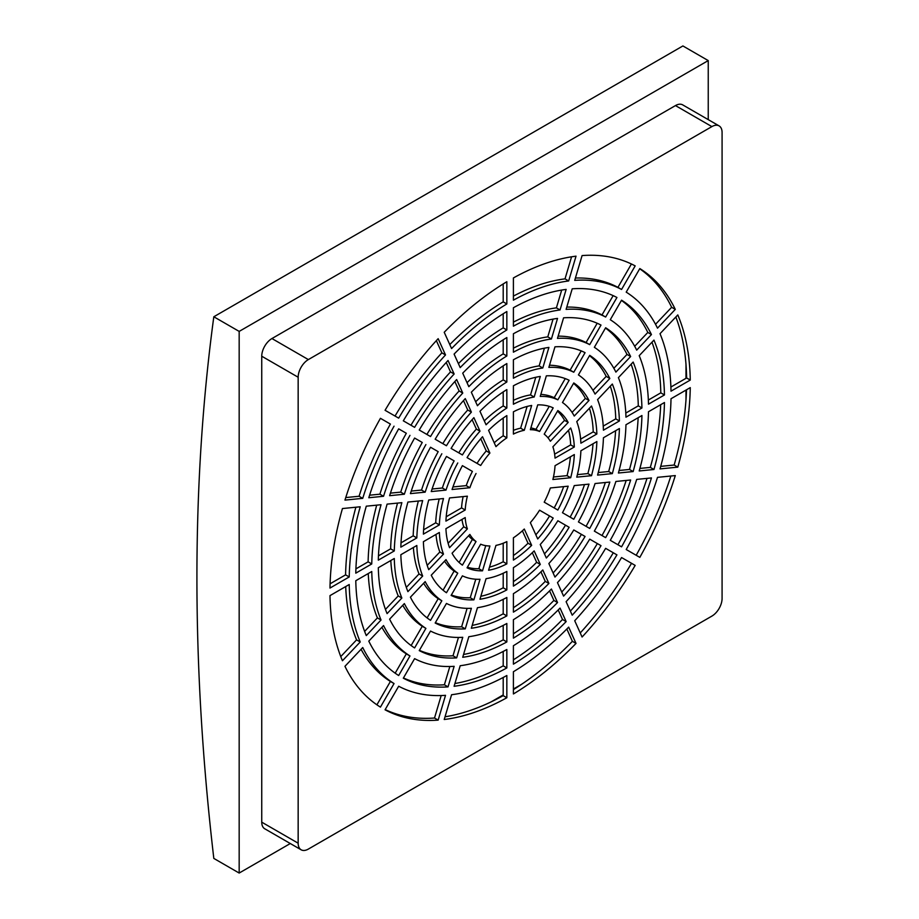 <?xml version="1.0" encoding="UTF-8"?>
<svg xmlns="http://www.w3.org/2000/svg" width="919" height="919" viewBox="0 0 919 919"><rect width="100%" height="100%" fill="white"/><g stroke="black" fill="none" stroke-linecap="round" stroke-linejoin="round"><path stroke-width="1.38" d="M521.831 684.161L513.399 689.032M503.198 694.913L491.125 701.886M685.988 364.372L685.988 378.318M685.988 390.093L685.988 399.834M445.026 716.786A254.793 147.109 120 0 0 503.198 695.637L503.198 677.487M513.399 689.629A254.793 147.109 120 0 0 572.388 641.313L566.828 629.01M385.187 709.594A254.793 147.109 120 0 0 434.515 718.015L441.189 695.545M580.245 632.95A254.793 147.109 120 0 0 631.537 563.301L635.178 565.403A254.793 147.109 -60 0 1 582.083 637.016L574.72 620.739A227.579 131.394 -60 0 0 621.566 557.546L635.178 565.403M376.905 704.816L390.403 681.45A227.579 131.394 -60 0 1 361.064 649.285M636.178 555.271A254.793 147.109 120 0 0 670.847 476.019M340.765 656.58L356.583 639.877A227.579 131.394 -60 0 1 345.705 586.552M660.727 466.37L674.155 465.037A254.793 147.109 120 0 0 686.516 389.794M330.093 583.795L345.59 574.846A227.579 131.394 -60 0 1 355.883 507.219M670.893 387.037L686.619 377.95A254.793 147.109 120 0 0 675.844 316.998M345.751 497.57L359.088 496.249A227.579 131.394 -60 0 1 390.403 424.073L380.432 418.317A254.793 147.109 -60 0 0 344.958 500.108L362.729 498.351A227.579 131.394 -60 0 1 394.044 426.175M655.534 324.292L671.651 307.291A254.793 147.109 120 0 0 639.693 268.762M395.032 416.043A227.579 131.394 -60 0 1 441.878 352.85L436.353 340.627M575.409 278.032A227.579 131.394 -60 0 1 617.924 287.36L631.422 263.983M449.782 344.579A227.579 131.394 -60 0 1 503.198 301.857L503.198 283.96M513.399 296.102A227.579 131.394 -60 0 1 565.024 278.859L571.572 256.803M403.452 677.958A218.308 126.041 120 0 0 444.394 684.781L449.828 666.505M395.17 673.179L406.324 653.857A195.724 113.003 -60 0 1 381.902 627.286M364.625 631.399L377.399 617.913A195.724 113.003 -60 0 1 368.255 573.536M355.906 568.884L368.117 561.842A195.724 113.003 -60 0 1 376.698 505.151M369.599 495.203L379.903 494.181A195.724 113.003 -60 0 1 406.324 433.263L398.674 428.851A218.308 126.041 -60 0 0 368.795 497.742L383.545 496.283A195.724 113.003 -60 0 1 409.966 435.365M410.965 425.244A195.724 113.003 -60 0 1 450.505 371.896L446.232 362.465M458.409 363.637A195.724 113.003 -60 0 1 503.198 327.865L503.198 313.77M467.024 382.706A163.881 94.611 -60 0 1 503.198 353.884L503.198 339.8M426.887 434.434A163.881 94.611 -60 0 1 459.121 390.954L454.859 381.523M390.414 493.135L400.718 492.124A163.881 94.611 -60 0 1 422.258 442.464L414.607 438.053A186.454 107.649 -60 0 0 389.61 495.686L404.36 494.227A163.881 94.611 -60 0 1 425.899 444.566M378.456 555.869L390.644 548.827A163.881 94.611 -60 0 1 397.525 503.095M385.463 609.389L398.214 595.937A163.881 94.611 -60 0 1 390.805 560.51M411.126 645.552L422.258 626.276A163.881 94.611 -60 0 1 402.752 605.288M419.397 650.33A186.454 107.649 120 0 0 453.01 655.775L458.455 637.441M513.399 322.132A195.724 113.003 -60 0 1 556.397 307.865L561.693 290.059M566.782 307.084A195.724 113.003 -60 0 1 602.002 314.941L613.157 295.619M634.696 346.291L647.815 332.448A218.308 126.041 120 0 0 621.428 300.41M648.354 400.052L660.807 392.85A218.308 126.041 120 0 0 651.973 342.19M639.9 468.426L650.319 467.392A218.308 126.041 120 0 0 660.692 404.693M617.924 544.737A218.308 126.041 120 0 0 647.01 478.385M570.366 611.124A218.308 126.041 120 0 0 613.295 552.767L616.936 554.869A218.308 126.041 -60 0 1 572.215 615.19L566.104 601.681A195.724 113.003 -60 0 0 605.644 548.344L616.936 554.869M513.399 659.819A218.308 126.041 120 0 0 562.508 619.486L558.201 609.952M454.916 683.518A218.308 126.041 120 0 0 503.198 665.838L503.198 651.456M513.399 348.175A163.881 94.611 -60 0 1 547.781 336.871L553.054 319.111M558.143 336.136A163.881 94.611 -60 0 1 586.069 342.534L597.201 323.258M613.846 368.301L626.999 354.424A186.454 107.649 120 0 0 605.483 328.037M625.793 413.068L638.291 405.853A186.454 107.649 120 0 0 631.135 364.188M619.084 470.494L629.504 469.46A186.454 107.649 120 0 0 638.142 417.72M602.002 535.536A186.454 107.649 120 0 0 626.184 480.442M561.75 592.054A186.454 107.649 120 0 0 597.361 543.566L601.003 545.668A186.454 107.649 -60 0 1 563.588 596.132L557.477 582.623A163.881 94.611 -60 0 0 589.711 539.143L601.003 545.668M513.399 633.777A186.454 107.649 120 0 0 553.893 600.429L549.573 590.883M463.544 654.477A186.454 107.649 120 0 0 503.198 639.831L503.198 625.402M513.399 374.24A132.026 76.231 -60 0 1 539.154 365.888L544.427 348.175M549.505 365.222A132.026 76.231 -60 0 1 570.136 370.127L581.233 350.909M475.663 401.775A132.026 76.231 -60 0 1 503.198 379.892L503.198 365.854M592.985 390.334L606.184 376.388A154.61 89.269 120 0 0 589.516 355.687M442.82 443.636A132.026 76.231 -60 0 1 467.748 410.012L463.486 400.592M603.232 426.106L615.753 418.869A154.61 89.269 120 0 0 610.285 386.198M411.241 491.079L421.534 490.057A132.026 76.231 -60 0 1 438.191 451.666L430.54 447.243A154.61 89.269 -60 0 0 410.414 493.618L425.175 492.159A132.026 76.231 -60 0 1 441.832 453.768M598.246 472.55L608.688 471.516A154.61 89.269 120 0 0 615.592 430.735M401.017 542.842L413.182 535.823A132.026 76.231 -60 0 1 418.352 501.027M586.069 526.334A154.61 89.269 120 0 0 605.357 482.509M406.313 587.379L419.03 573.961A132.026 76.231 -60 0 1 413.378 547.483M553.123 572.985A154.61 89.269 120 0 0 581.428 534.364L585.07 536.466A154.61 89.269 -60 0 1 554.973 577.075L548.861 563.565A132.026 76.231 -60 0 0 573.778 529.953L585.07 536.466M427.094 617.901L438.191 598.671A132.026 76.231 -60 0 1 423.625 583.255M513.399 607.735A154.61 89.269 120 0 0 545.266 581.371L540.946 571.813M435.365 622.68A154.61 89.269 120 0 0 461.637 626.758L467.105 608.355M472.182 625.414A154.61 89.269 120 0 0 503.198 613.812L503.198 599.349M494.215 442.786A63.698 36.771 -60 0 1 503.198 435.767L503.198 418.042M477.03 463.383A63.698 36.771 -60 0 1 486.266 450.942L480.752 438.765M452.941 486.944L466.232 485.634A63.698 36.771 -60 0 1 472.4 471.413L462.406 465.646A90.912 52.486 -60 0 0 452.068 489.494L469.873 487.736A63.698 36.771 -60 0 1 476.042 473.515M446.209 516.754L461.556 507.897A63.698 36.771 -60 0 1 463.142 496.593M448.127 543.244L463.727 526.782A63.698 36.771 -60 0 1 461.97 519.43M459.098 562.451L472.4 539.419A63.698 36.771 -60 0 1 468.61 535.766M467.38 567.23A90.912 52.486 120 0 0 478.879 568.712L485.737 545.645M513.399 400.339A100.182 57.84 -60 0 1 530.527 394.917L535.777 377.272M540.843 394.366A100.182 57.84 -60 0 1 554.203 397.732L565.254 378.594M484.29 420.868A100.182 57.84 -60 0 1 503.198 405.922L503.198 391.919M572.077 412.401L585.369 398.375A122.755 70.878 120 0 0 573.525 383.372M458.765 452.837A100.182 57.84 -60 0 1 476.375 429.081L472.113 419.673M580.624 439.156L593.226 431.873A122.755 70.878 120 0 0 589.412 408.243M432.079 489.011L442.361 488A100.182 57.84 -60 0 1 454.124 460.867L446.473 456.444A122.755 70.878 -60 0 0 431.241 491.562L446.002 490.103A100.182 57.84 -60 0 1 457.765 462.969M577.396 474.618L587.873 473.584A122.755 70.878 120 0 0 593.008 443.774M423.59 529.815L435.721 522.808A100.182 57.84 -60 0 1 439.202 498.96M570.136 517.144A122.755 70.878 120 0 0 584.518 484.566M427.197 565.346L439.845 551.986A100.182 57.84 -60 0 1 435.985 534.433M544.485 553.916A122.755 70.878 120 0 0 565.495 525.174L569.137 527.276A122.755 70.878 -60 0 1 546.346 558.017L540.234 544.507A100.182 57.84 -60 0 0 557.844 520.751L569.137 527.276M443.073 590.216L454.124 571.067A100.182 57.84 -60 0 1 444.532 561.176M513.399 581.658A122.755 70.878 120 0 0 536.65 562.313L532.308 552.721M451.355 594.995A122.755 70.878 120 0 0 470.252 597.741L475.766 579.211M480.832 596.305A122.755 70.878 120 0 0 503.198 587.792L503.198 573.249M513.399 430.356A63.698 36.771 -60 0 1 520.648 428.197L527.104 406.451M530.86 427.932A63.698 36.771 -60 0 1 535.926 429.38L549.229 406.347M547.988 437.823L564.542 420.351A90.912 52.486 120 0 0 557.5 411.126M554.628 454.158L570.676 444.888A90.912 52.486 120 0 0 568.482 430.333M553.456 476.995L567.046 475.64A90.912 52.486 120 0 0 570.389 456.835M554.191 507.931A90.912 52.486 120 0 0 563.669 486.633M535.846 534.812A90.912 52.486 120 0 0 549.562 515.961L553.204 518.063A90.912 52.486 -60 0 1 537.718 538.948L530.343 522.647A63.698 36.771 -60 0 0 539.568 510.194L553.204 518.063M489.494 567.138A90.912 52.486 120 0 0 503.198 561.762L503.198 543.232M513.399 555.547A90.912 52.486 120 0 0 528.023 543.244L522.394 530.803M506.84 697.739A254.793 147.109 -60 0 1 444.222 719.508L451.585 694.73A227.579 131.394 -60 0 0 506.84 675.511L506.84 697.739L503.198 695.637M576.029 643.415A254.793 147.109 -60 0 1 513.399 693.96L513.399 671.732A227.579 131.394 -60 0 0 568.666 627.126L576.029 643.415L572.388 641.313M438.156 720.117A254.793 147.109 -60 0 1 385.061 709.801L398.674 686.229A227.579 131.394 -60 0 0 445.52 695.327L438.156 720.117L434.515 718.015M394.044 683.552L380.432 707.125A254.793 147.109 -60 0 1 344.958 666.298L362.729 647.527A227.579 131.394 -60 0 0 394.044 683.552L390.403 681.45M657.51 477.34L675.293 475.582A254.793 147.109 -60 0 1 639.819 557.373L626.207 549.516A227.579 131.394 -60 0 0 657.51 477.34M360.225 641.979L342.442 660.75A254.793 147.109 -60 0 1 329.99 595.627L349.231 584.518A227.579 131.394 -60 0 0 360.225 641.979L356.583 639.877M677.797 467.139L660.014 468.897A227.579 131.394 -60 0 0 671.008 398.743L690.261 387.623A254.793 147.109 -60 0 1 677.797 467.139L674.155 465.037M349.231 576.948L329.99 588.057A254.793 147.109 -60 0 1 342.442 508.552L360.225 506.783A227.579 131.394 -60 0 0 349.231 576.948L345.59 574.846M690.261 380.064L671.008 391.172A227.579 131.394 -60 0 0 660.014 333.7L677.797 314.93A254.793 147.109 -60 0 1 690.261 380.064L686.619 377.95M359.088 496.249L362.729 498.351M675.293 309.393L657.51 328.163A227.579 131.394 -60 0 0 626.207 292.139L639.819 268.566A254.793 147.109 -60 0 1 675.293 309.393L671.651 307.291M445.52 354.952A227.579 131.394 -60 0 0 398.674 418.145L385.061 410.288A254.793 147.109 -60 0 1 438.156 338.674L445.52 354.952L441.878 352.85M621.566 289.462A227.579 131.394 -60 0 0 574.72 280.364L582.083 255.574A254.793 147.109 -60 0 1 635.178 265.89L621.566 289.462L617.924 287.36M506.84 303.959A227.579 131.394 -60 0 0 451.585 348.554L444.222 332.276A254.793 147.109 -60 0 1 506.84 281.731L506.84 303.959L503.198 301.857M568.666 280.961A227.579 131.394 -60 0 0 513.399 300.168L513.399 277.952A254.793 147.109 -60 0 1 576.029 256.171L568.666 280.961L565.024 278.859M448.035 686.884A218.308 126.041 -60 0 1 403.315 678.199L414.607 658.636A195.724 113.003 -60 0 0 454.147 666.321L448.035 686.884L444.394 684.781M368.795 641.129L383.545 625.563A195.724 113.003 -60 0 0 409.966 655.959L398.674 675.522A218.308 126.041 -60 0 1 368.795 641.129M406.324 653.857L409.966 655.959M355.791 580.728L371.758 571.515A195.724 113.003 -60 0 0 381.04 620.015L366.279 635.592A218.308 126.041 -60 0 1 355.791 580.728M377.399 617.913L381.04 620.015M366.279 506.185L381.04 504.726A195.724 113.003 -60 0 0 371.758 563.944L355.791 573.157A218.308 126.041 -60 0 1 366.279 506.185M368.117 561.842L371.758 563.944M379.903 494.181L383.545 496.283M454.147 373.999A195.724 113.003 -60 0 0 414.607 427.346L403.315 420.822A218.308 126.041 -60 0 1 448.035 360.501L454.147 373.999L450.505 371.896M506.84 329.967A195.724 113.003 -60 0 0 460.201 367.611L454.089 354.102A218.308 126.041 -60 0 1 506.84 311.53L506.84 329.967L503.198 327.865M506.84 355.986A163.881 94.611 -60 0 0 468.828 386.669L462.716 373.16A186.454 107.649 -60 0 1 506.84 337.537L506.84 355.986L503.198 353.884M462.762 393.056A163.881 94.611 -60 0 0 430.529 436.536L419.236 430.023A186.454 107.649 -60 0 1 456.651 379.547L462.762 393.056L459.121 390.954M400.718 492.124L404.36 494.227M387.094 504.129L401.856 502.67A163.881 94.611 -60 0 0 394.285 550.941L378.318 560.153A186.454 107.649 -60 0 1 387.094 504.129M390.644 548.827L394.285 550.941M378.318 567.724L394.285 558.499A163.881 94.611 -60 0 0 401.856 598.039L387.094 613.616A186.454 107.649 -60 0 1 378.318 567.724M398.214 595.937L401.856 598.039M389.61 619.165L404.36 603.588A163.881 94.611 -60 0 0 425.899 628.378L414.607 647.929A186.454 107.649 -60 0 1 389.61 619.165M422.258 626.276L425.899 628.378M456.651 657.878A186.454 107.649 -60 0 1 419.236 650.606L430.529 631.054A163.881 94.611 -60 0 0 462.762 637.304L456.651 657.878L453.01 655.775M560.039 309.967A195.724 113.003 -60 0 0 513.399 326.188L513.399 307.739A218.308 126.041 -60 0 1 566.15 289.405L560.039 309.967L556.397 307.865M605.644 317.044A195.724 113.003 -60 0 0 566.104 309.37L572.215 288.807A218.308 126.041 -60 0 1 616.936 297.492L605.644 317.044L602.002 314.941M651.456 334.55L636.695 350.128A195.724 113.003 -60 0 0 610.273 319.72L621.566 300.168A218.308 126.041 -60 0 1 651.456 334.55L647.815 332.448M664.46 394.952L648.481 404.176A195.724 113.003 -60 0 0 639.21 355.676L653.96 340.099A218.308 126.041 -60 0 1 664.46 394.952L660.807 392.85M653.96 469.494L639.21 470.965A195.724 113.003 -60 0 0 648.481 411.746L664.46 402.522A218.308 126.041 -60 0 1 653.96 469.494L650.319 467.392M636.695 479.408L651.456 477.937A218.308 126.041 -60 0 1 621.566 546.839L610.273 540.315A195.724 113.003 -60 0 0 636.695 479.408M566.15 621.589A218.308 126.041 -60 0 1 513.399 664.161L513.399 645.724A195.724 113.003 -60 0 0 560.039 608.079L566.15 621.589L562.508 619.486M506.84 667.941A218.308 126.041 -60 0 1 454.089 686.286L460.201 665.724A195.724 113.003 -60 0 0 506.84 649.503L506.84 667.941L503.198 665.838M551.423 338.973A163.881 94.611 -60 0 0 513.399 352.195L513.399 333.758A186.454 107.649 -60 0 1 557.534 318.411L551.423 338.973L547.781 336.871M589.711 344.636A163.881 94.611 -60 0 0 557.477 338.376L563.588 317.813A186.454 107.649 -60 0 1 601.003 325.073L589.711 344.636L586.069 342.534M630.641 356.526L615.891 372.103A163.881 94.611 -60 0 0 594.352 347.313L605.644 327.75A186.454 107.649 -60 0 1 630.641 356.526L626.999 354.424M641.933 407.967L625.954 417.18A163.881 94.611 -60 0 0 618.395 377.64L633.145 362.063A186.454 107.649 -60 0 1 641.933 407.967L638.291 405.853M633.145 471.562L618.395 473.021A163.881 94.611 -60 0 0 625.954 424.75L641.933 415.526A186.454 107.649 -60 0 1 633.145 471.562L629.504 469.46M615.891 481.464L630.641 480.005A186.454 107.649 -60 0 1 605.644 537.638L594.352 531.125A163.881 94.611 -60 0 0 615.891 481.464M557.534 602.531A186.454 107.649 -60 0 1 513.399 638.142L513.399 619.705A163.881 94.611 -60 0 0 551.423 589.022L557.534 602.531L553.893 600.429M506.84 641.933A186.454 107.649 -60 0 1 462.716 657.28L468.828 636.706A163.881 94.611 -60 0 0 506.84 623.496L506.84 641.933L503.198 639.831M542.796 367.991A132.026 76.231 -60 0 0 513.399 378.214L513.399 359.766A154.61 89.269 -60 0 1 548.907 347.428L542.796 367.991L539.154 365.888M573.778 372.229A132.026 76.231 -60 0 0 548.861 367.393L554.973 346.819A154.61 89.269 -60 0 1 585.07 352.666L573.778 372.229L570.136 370.127M506.84 381.994A132.026 76.231 -60 0 0 477.443 405.727L471.332 392.218A154.61 89.269 -60 0 1 506.84 363.556L506.84 381.994L503.198 379.892M609.825 378.49L595.064 394.079A132.026 76.231 -60 0 0 578.419 374.906L589.711 355.343A154.61 89.269 -60 0 1 609.825 378.49L606.184 376.388M471.39 412.114A132.026 76.231 -60 0 0 446.462 445.738L435.169 439.213A154.61 89.269 -60 0 1 465.278 398.605L471.39 412.114L467.748 410.012M619.395 420.971L603.427 430.195A132.026 76.231 -60 0 0 597.58 399.616L612.33 384.039A154.61 89.269 -60 0 1 619.395 420.971L615.753 418.869M421.534 490.057L425.175 492.159M612.33 473.618L597.58 475.089A132.026 76.231 -60 0 0 603.427 437.766L619.395 428.541A154.61 89.269 -60 0 1 612.33 473.618L608.688 471.516M416.824 537.925L400.845 547.15A154.61 89.269 -60 0 1 407.91 502.061L422.671 500.602A132.026 76.231 -60 0 0 416.824 537.925L413.182 535.823M595.064 483.532L609.825 482.061A154.61 89.269 -60 0 1 589.711 528.436L578.419 521.923A132.026 76.231 -60 0 0 595.064 483.532M422.671 576.064L407.91 591.641A154.61 89.269 -60 0 1 400.845 554.72L416.824 545.495A132.026 76.231 -60 0 0 422.671 576.064L419.03 573.961M441.832 600.773L430.54 620.336A154.61 89.269 -60 0 1 410.414 597.189L425.175 581.612A132.026 76.231 -60 0 0 441.832 600.773L438.191 598.671M548.907 583.473A154.61 89.269 -60 0 1 513.399 612.134L513.399 593.685A132.026 76.231 -60 0 0 542.796 569.964L548.907 583.473L545.266 581.371M465.278 628.86A154.61 89.269 -60 0 1 435.169 623.013L446.462 603.45A132.026 76.231 -60 0 0 471.39 608.298L465.278 628.86L461.637 626.758M506.84 615.914A154.61 89.269 -60 0 1 471.332 628.263L477.443 607.689A132.026 76.231 -60 0 0 506.84 597.476L506.84 615.914L503.198 613.812M506.84 437.869A63.698 36.771 -60 0 0 495.961 446.645L488.586 430.345A90.912 52.486 -60 0 1 506.84 415.606L506.84 437.869L503.198 435.767M489.907 453.044A63.698 36.771 -60 0 0 480.671 465.485L467.047 457.616A90.912 52.486 -60 0 1 482.521 436.732L489.907 453.044L486.266 450.942M466.232 485.634L469.873 487.736M449.552 497.937L467.369 496.18A63.698 36.771 -60 0 0 465.198 509.999L445.922 521.119A90.912 52.486 -60 0 1 449.552 497.937M461.556 507.897L465.198 509.999M445.922 528.689L465.198 517.569A63.698 36.771 -60 0 0 467.369 528.884L449.552 547.69A90.912 52.486 -60 0 1 445.922 528.689M463.727 526.782L467.369 528.884M452.068 553.227L469.873 534.433A63.698 36.771 -60 0 0 476.042 541.521L462.406 565.139A90.912 52.486 -60 0 1 452.068 553.227M472.4 539.419L476.042 541.521M482.521 570.814A90.912 52.486 -60 0 1 467.047 567.816L480.671 544.197A63.698 36.771 -60 0 0 489.907 545.989L482.521 570.814L478.879 568.712M534.169 397.019A100.182 57.84 -60 0 0 513.399 404.245L513.399 385.785A122.755 70.878 -60 0 1 540.292 376.445L534.169 397.019L530.527 394.917M557.844 399.834A100.182 57.84 -60 0 0 540.234 396.422L546.346 375.837A122.755 70.878 -60 0 1 569.137 380.271L557.844 399.834L554.203 397.732M506.84 408.025A100.182 57.84 -60 0 0 486.071 424.785L479.959 411.275A122.755 70.878 -60 0 1 506.84 389.576L506.84 408.025L503.198 405.922M589.01 400.477L574.249 416.054A100.182 57.84 -60 0 0 562.474 402.511L573.778 382.947A122.755 70.878 -60 0 1 589.01 400.477L585.369 398.375M480.017 431.183A100.182 57.84 -60 0 0 462.406 454.939L451.103 448.415A122.755 70.878 -60 0 1 473.894 417.663L480.017 431.183L476.375 429.081M596.868 433.975L580.888 443.199A100.182 57.84 -60 0 0 576.753 421.603L591.514 406.014A122.755 70.878 -60 0 1 596.868 433.975L593.226 431.873M442.361 488L446.002 490.103M591.514 475.686L576.753 477.145A100.182 57.84 -60 0 0 580.888 450.769L596.868 441.545A122.755 70.878 -60 0 1 591.514 475.686L587.873 473.584M439.362 524.91L423.383 534.134A122.755 70.878 -60 0 1 428.725 500.005L443.486 498.535A100.182 57.84 -60 0 0 439.362 524.91L435.721 522.808M574.249 485.588L589.01 484.129A122.755 70.878 -60 0 1 573.778 519.246L562.474 512.722A100.182 57.84 -60 0 0 574.249 485.588M443.486 554.088L428.725 569.665A122.755 70.878 -60 0 1 423.383 541.705L439.362 532.48A100.182 57.84 -60 0 0 443.486 554.088L439.845 551.986M457.765 573.169L446.473 592.744A122.755 70.878 -60 0 1 431.241 575.214L446.002 559.625A100.182 57.84 -60 0 0 457.765 573.169L454.124 571.067M540.292 564.415A122.755 70.878 -60 0 1 513.399 586.115L513.399 567.666A100.182 57.84 -60 0 0 534.169 550.895L540.292 564.415L536.65 562.313M473.894 599.843A122.755 70.878 -60 0 1 451.103 595.42L462.406 575.845A100.182 57.84 -60 0 0 480.017 579.269L473.894 599.843L470.252 597.741M506.84 589.895A122.755 70.878 -60 0 1 479.959 599.245L486.071 578.671A100.182 57.84 -60 0 0 506.84 571.446L506.84 589.895L503.198 587.792M524.289 430.299A63.698 36.771 -60 0 0 513.399 434.078L513.399 411.815A90.912 52.486 -60 0 1 531.664 405.474L524.289 430.299L520.648 428.197M539.568 431.482A63.698 36.771 -60 0 0 530.343 429.69L537.718 404.865A90.912 52.486 -60 0 1 553.204 407.875L539.568 431.482L535.926 429.38M568.183 422.453L550.366 441.258A63.698 36.771 -60 0 0 544.209 434.159L557.833 410.552A90.912 52.486 -60 0 1 568.183 422.453L564.542 420.351M574.318 446.99L555.042 458.121A63.698 36.771 -60 0 0 552.882 446.806L570.688 428.001A90.912 52.486 -60 0 1 574.318 446.99L570.676 444.888M570.688 477.742L552.882 479.511A63.698 36.771 -60 0 0 555.042 465.692L574.318 454.56A90.912 52.486 -60 0 1 570.688 477.742L567.046 475.64M550.366 487.955L568.183 486.185A90.912 52.486 -60 0 1 557.833 510.045L544.209 502.165A63.698 36.771 -60 0 0 550.366 487.955M506.84 563.864A90.912 52.486 -60 0 1 488.586 570.217L495.961 545.392A63.698 36.771 -60 0 0 506.84 541.613L506.84 563.864L503.198 561.762M531.664 545.346A90.912 52.486 -60 0 1 513.399 560.085L513.399 537.822A63.698 36.771 -60 0 0 524.289 529.034L531.664 545.346L528.023 543.244M308.359 849.076L711.88 616.109A14.417 8.328 120 0 0 722.081 598.441L722.081 132.497A14.417 8.328 120 0 0 719.095 125.892A14.417 8.328 120 0 0 711.88 126.604L308.359 359.582A14.417 8.328 120 0 0 298.158 377.238L298.158 843.194A14.417 8.328 120 0 0 301.145 849.799A14.417 8.328 120 0 0 308.359 849.076M719.095 125.892L682.679 104.869A14.417 8.328 120 0 0 675.465 105.582L271.944 338.548A14.417 8.328 120 0 0 261.743 356.216L261.743 822.16A14.417 8.328 120 0 0 264.729 828.766L301.145 849.799M290.301 843.527L239.17 873.05L239.17 331.403L708.239 60.585L708.239 119.631M239.17 331.403L213.817 316.768A2313.743 1335.847 -120 0 0 213.817 858.415L239.17 873.05M213.817 316.768L682.897 45.95L708.239 60.585M298.158 843.194L261.743 822.16M298.158 377.238L261.743 356.216M308.359 359.582L271.944 338.548M711.88 126.604L675.465 105.582"/></g></svg>
